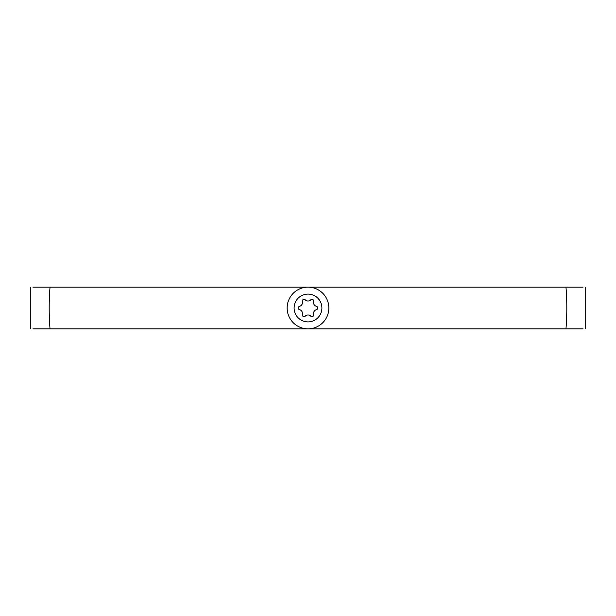 <?xml version="1.0" encoding="UTF-8"?>
<svg xmlns="http://www.w3.org/2000/svg" width="616" height="616" viewBox="0 0 616 616"><rect width="100%" height="100%" fill="white"/><g stroke="black" fill="none" stroke-linecap="round" stroke-linejoin="round"><path stroke-width="0.92" d="M299.607 306.291A1.763 1.763 0 0 0 299.607 309.709A3.827 3.827 0 0 1 302.325 314.414A1.763 1.763 0 0 0 305.282 316.124A3.827 3.827 0 0 1 310.718 316.124A1.763 1.763 0 0 0 313.675 314.414A3.827 3.827 0 0 1 316.393 309.709A1.763 1.763 0 0 0 316.393 306.291A3.827 3.827 0 0 1 313.675 301.586A1.763 1.763 0 0 0 310.718 299.877A3.827 3.827 0 0 1 305.282 299.877A1.763 1.763 0 0 0 302.325 301.586A3.827 3.827 0 0 1 299.607 306.291M294.101 308A13.899 13.899 0 0 1 308 294.101A13.899 13.899 0 0 1 321.899 308A13.899 13.899 0 0 1 308 321.899A13.899 13.899 0 0 1 294.101 308M328.852 308A20.852 20.852 0 0 0 308 287.148A20.852 20.852 0 0 0 287.148 308A20.852 20.852 0 0 0 308 328.852A20.852 20.852 0 0 0 328.852 308M308 328.852L565.973 328.852A258.812 258.812 0 0 0 565.973 287.148L50.027 287.148A258.812 258.812 0 0 0 50.027 328.852L308 328.852M50.027 328.852L32.925 328.852M583.075 328.852L565.973 328.852M565.973 287.148L583.075 287.148M32.925 287.148L50.027 287.148M585.2 328.852L585.2 287.148M30.8 328.852L30.8 287.148"/></g></svg>
